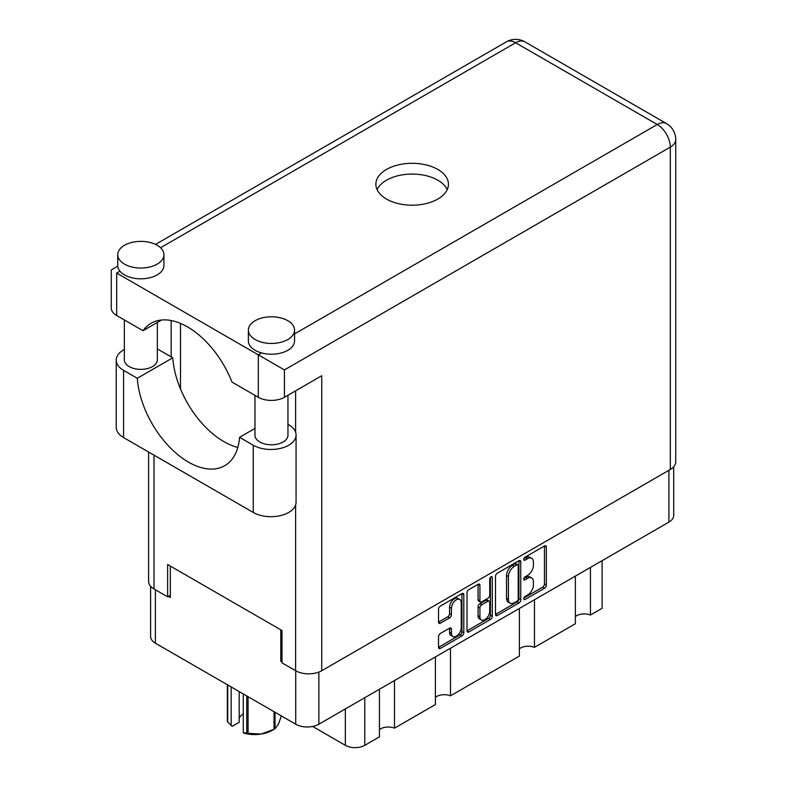 <?xml version="1.0" encoding="UTF-8"?>
<svg xmlns="http://www.w3.org/2000/svg" width="787" height="787" viewBox="0 0 787 787"><rect width="100%" height="100%" fill="white"/><g stroke="black" fill="none" stroke-linecap="round" stroke-linejoin="round"><path stroke-width="1.18" d="M459.805 599.478L457.945 598.405A6.926 4.004 120 0 0 454.473 598.75A6.926 4.004 120 0 0 449.574 607.23L451.443 608.312A6.926 4.004 120 0 1 456.342 599.822A6.926 4.004 120 0 1 459.805 599.478A6.926 4.004 120 0 1 461.241 602.655L461.241 627.711A6.926 4.004 120 0 1 458.221 634.686A6.926 4.004 120 0 1 452.879 636.545A6.926 4.004 120 0 1 451.443 633.368L451.443 629.197A2.587 1.495 120 0 0 450.912 628.006A2.587 1.495 120 0 0 449.613 628.134L440.366 633.476A2.587 1.495 120 0 0 438.526 636.653L438.526 647.327A2.587 1.495 120 0 0 439.067 648.518A2.587 1.495 120 0 0 440.366 648.39L461.979 635.906A2.587 1.495 120 0 0 463.809 632.738L463.809 594.667A2.587 1.495 120 0 0 463.268 593.477A2.587 1.495 120 0 0 461.979 593.614L440.366 606.088A2.587 1.495 120 0 0 438.526 609.256L438.526 622.163A2.587 1.495 120 0 0 439.067 623.343A2.587 1.495 120 0 0 440.366 623.215L449.613 617.884A2.587 1.495 120 0 0 451.443 614.706L451.443 608.312M491.009 576.851L492.288 577.589A1.81 1.043 120 0 0 491.914 576.763A1.81 1.043 120 0 0 491.009 576.851A1.81 1.043 120 0 0 489.721 579.065L489.721 595.139A2.587 1.495 120 0 1 487.891 598.317L481.762 601.858A2.587 1.495 120 0 1 480.464 601.986A2.587 1.495 120 0 1 479.922 600.806L479.922 585.361A2.587 1.495 120 0 0 479.391 584.18A2.587 1.495 120 0 0 478.093 584.308L479.922 585.361M495.495 576.369L495.495 614.44A2.587 1.495 120 0 0 496.026 615.631A2.587 1.495 120 0 0 497.325 615.503L518.938 603.019A2.587 1.495 120 0 0 520.768 599.851L520.768 561.78A2.587 1.495 120 0 0 520.237 560.59A2.587 1.495 120 0 0 518.938 560.718L497.325 573.202A2.587 1.495 120 0 0 495.495 576.369M673.711 466.78L673.711 515.426A16.36 9.444 180 0 1 668.92 522.106L318.863 724.217A16.36 9.444 180 0 1 295.725 724.217L155.393 643.195A16.36 9.444 180 0 1 150.602 636.516L150.602 586.256M527.546 595.09L525.027 596.546A1.81 1.043 120 0 0 523.847 598.14A1.81 1.043 120 0 0 524.122 599.596A1.81 1.043 120 0 0 525.027 599.507L544.486 588.273A2.587 1.495 120 0 0 546.326 585.095L546.326 547.024A2.587 1.495 120 0 0 545.784 545.844A2.587 1.495 120 0 0 544.486 545.971L525.027 557.206A1.81 1.043 120 0 0 523.847 558.8A1.81 1.043 120 0 0 524.122 560.255A1.81 1.043 120 0 0 525.027 560.167L527.546 558.711A8.293 4.781 120 0 1 531.687 558.298A8.293 4.781 120 0 1 533.409 562.095L533.409 565.273A8.293 4.781 120 0 1 527.546 575.425L525.027 576.871A1.81 1.043 120 0 0 523.847 578.475A1.81 1.043 120 0 0 524.122 579.93A1.81 1.043 120 0 0 525.027 579.832L527.546 578.386A8.293 4.781 120 0 1 531.687 577.973A8.293 4.781 120 0 1 533.409 581.77L533.409 584.938A8.293 4.781 120 0 1 527.546 595.09M467.016 630.849L488.589 618.385L490.458 619.467A2.587 1.495 120 0 0 492.288 616.29L492.288 577.589M490.458 619.467L468.845 631.941A2.587 1.495 120 0 1 467.547 632.069A2.587 1.495 120 0 1 467.016 630.889L467.016 592.818A2.587 1.495 120 0 1 468.845 589.64L478.093 584.308M282.002 660.598L280.792 661.296L282.002 661.995M280.792 661.296L280.792 629.836M168.369 596.389L170.326 597.52L170.326 566.06M602.124 560.678L602.124 608.292L590.437 615.041A10.821 6.247 0 0 0 575.366 616.546M590.437 567.417L590.437 615.041M379.432 689.245L379.432 736.858L364.765 745.328A13.723 7.919 180 0 1 345.355 745.328L312.665 726.46M394.503 680.539L394.503 728.162A10.821 6.247 0 0 0 379.432 729.667M435.408 656.919L435.408 704.542L394.503 728.162M450.489 648.222L450.489 695.836A10.821 6.247 0 0 0 435.408 697.341M519.381 608.44L519.381 656.063L450.489 695.836M534.462 599.733L534.462 647.357A10.821 6.247 0 0 0 519.381 648.862M575.366 576.123L575.366 623.737L534.462 647.357M531.687 577.973L529.828 576.891A8.293 4.781 120 0 0 525.686 577.304L527.546 578.386M523.886 578.337L525.686 577.304M531.687 558.298L529.828 557.226A8.293 4.781 120 0 0 525.686 557.639L527.546 558.711M523.886 558.672L525.686 557.639M523.886 598.012L542.627 587.191A2.587 1.495 120 0 0 544.456 584.023L544.456 545.991M495.495 614.401L517.069 601.947A2.587 1.495 120 0 0 518.908 598.769L518.908 560.737L520.768 561.78M516.921 601.229A1.81 1.043 120 0 0 518.21 599.005L518.21 565.587A1.81 1.043 120 0 0 517.826 564.761A1.81 1.043 120 0 0 516.921 564.85L514.265 566.384A8.293 4.781 120 0 0 508.412 576.537L508.412 599.369A8.293 4.781 120 0 0 510.124 603.167A8.293 4.781 120 0 0 514.265 602.753L516.921 601.229M517.826 564.761L515.967 563.679A1.81 1.043 120 0 0 515.062 563.767L516.921 564.85M510.124 603.167L508.254 602.094A8.293 4.781 120 0 1 506.543 598.297L506.543 575.454A8.293 4.781 120 0 1 512.406 565.302L515.062 563.767M478.063 584.328L478.063 599.724A2.587 1.495 120 0 0 478.594 600.914L480.464 601.986M490.419 577.353L490.419 615.218L492.288 616.29M479.922 616.821A6.926 4.004 120 0 0 481.359 619.999A6.926 4.004 120 0 0 486.7 618.139A6.926 4.004 120 0 0 489.721 611.165L489.721 602.33A2.587 1.495 120 0 0 489.189 601.15A2.587 1.495 120 0 0 487.891 601.278L481.762 604.819A2.587 1.495 120 0 0 479.922 607.987L479.922 616.821L478.063 615.749A6.926 4.004 120 0 0 479.499 618.916L481.359 619.999M489.189 601.15L487.32 600.068A2.587 1.495 120 0 0 486.032 600.196L487.891 601.278M478.063 615.749L478.063 606.915A2.587 1.495 120 0 1 479.893 603.737L486.032 600.196M488.589 618.385A2.587 1.495 120 0 0 490.419 615.218M452.879 636.545L451.01 635.463A6.926 4.004 120 0 1 449.574 632.295L449.574 628.154M438.526 622.124L447.744 616.801A2.587 1.495 120 0 0 449.574 613.634L449.574 607.23M440.366 648.39L438.526 647.327L460.11 634.834A2.587 1.495 120 0 0 461.939 631.656L461.939 593.634M248.053 696.692L248.053 733.307A28.106 16.222 180 0 1 246.734 733.1L243.281 732.727L243.281 693.937M246.734 733.1L246.734 695.934M239.189 691.576L239.189 722.269L232.244 726.283L227.709 722.112A28.106 16.222 180 0 1 227.354 721.354L227.354 684.739M243.281 732.727L244.373 733.277A24.672 14.245 180 0 0 261.058 734.094L274.053 729.283L274.053 711.704M248.053 733.307L261.058 734.094A24.672 14.245 180 0 0 272.115 730.405L274.545 729.008A28.106 16.222 180 0 1 274.053 729.283M275.017 712.265L275.017 728.723L278.5 724.02L281.362 715.924M227.709 684.946L227.709 722.112M239.189 718.403A15.838 9.139 180 0 1 243.281 713.976M231.162 686.933L231.162 725.722M254.968 428.423L239.563 437.316L253.266 445.235A25.066 14.471 -0 0 0 288.721 445.235A25.066 14.471 -0 0 0 296.069 434.995A25.066 14.471 -0 0 0 288.721 424.764L287.953 424.321M253.266 445.235L253.266 512.455A25.066 14.471 -0 0 0 288.721 512.455A25.066 14.471 -0 0 0 296.069 502.224L296.069 434.995M124.513 245.278A23.089 13.33 -0 0 0 117.755 254.703A23.089 13.33 -0 0 0 132.009 267.019A23.089 13.33 -0 0 0 157.174 264.127A23.089 13.33 -0 0 0 163.932 254.703A23.089 13.33 -0 0 0 149.678 242.386A23.089 13.33 -0 0 0 124.513 245.278M117.755 254.703L117.755 265.475A23.089 13.33 -0 0 0 119.968 271.171A23.089 13.33 -0 0 0 157.174 274.909A23.089 13.33 -0 0 0 163.932 265.475L163.932 254.703M255.136 320.693A23.089 13.33 -0 0 0 248.367 330.117A23.089 13.33 -0 0 0 262.622 342.434A23.089 13.33 -0 0 0 287.786 339.541A23.089 13.33 -0 0 0 294.554 330.117A23.089 13.33 -0 0 0 280.3 317.8A23.089 13.33 -0 0 0 255.136 320.693M248.367 330.117L248.367 340.889A23.089 13.33 -0 0 0 261.599 352.94A23.089 13.33 -0 0 0 287.786 350.323A23.089 13.33 -0 0 0 294.554 340.889L294.554 330.117M437.818 199.062A36.281 20.954 -0 0 0 448.442 184.247A36.281 20.954 -0 0 0 426.042 164.896A36.281 20.954 -0 0 0 386.506 169.431A36.281 20.954 -0 0 0 375.871 184.247A36.281 20.954 -0 0 0 398.271 203.607A36.281 20.954 -0 0 0 437.818 199.062M377.091 189.637A36.281 20.954 180 0 1 386.506 180.203A36.281 20.954 180 0 1 421.586 174.793A36.281 20.954 180 0 1 447.223 189.637M287.953 395.261L287.953 435.27A16.497 9.523 180 0 1 283.123 441.999A16.497 9.523 180 0 1 265.15 444.065A16.497 9.523 180 0 1 254.968 435.27L254.968 395.359M157.331 322.444L157.331 359.856A16.497 9.523 180 0 1 152.501 366.585A16.497 9.523 180 0 1 134.528 368.65A16.497 9.523 180 0 1 124.346 359.856L124.346 319.955M294.554 333.914L657.263 124.513A18.475 10.664 -120 0 1 670.327 147.13A18.475 10.664 -0 0 0 675.738 139.594L675.738 461.939A18.475 10.664 180 0 1 670.327 469.475L670.327 147.13L284.432 369.929L116.673 273.069C109.629 269.006 109.629 269.006 116.673 273.069L116.673 315.518L142.998 330.717L161.551 320.004M116.673 315.518A18.475 10.664 180 0 1 111.262 307.983L111.262 269.951L117.784 266.183M153.996 455.142L153.996 588.951L167.621 596.821L170.326 595.257M153.996 588.951A18.475 10.664 180 0 1 148.586 581.416L148.586 452.023M670.327 469.475L321.755 670.721A18.475 10.664 180 0 1 295.627 670.721L282.002 662.861L282.002 630.535L167.621 564.495L167.621 596.821M171.163 356.895L171.163 320.525M284.432 369.929L284.432 397.287L321.755 375.743L321.755 670.721M180.498 388.965L180.498 323.398M284.432 397.287A18.475 10.664 180 0 1 258.303 397.287L258.303 354.839L261.599 352.94M142.998 330.717A72.837 42.055 -120 0 1 151.074 323.28A72.837 42.055 -120 0 1 231.988 382.098L258.303 397.287M237.812 447.439A72.571 41.898 60 0 1 172.746 357.8L159.033 349.89A25.066 14.471 180 0 0 157.331 348.995M253.266 512.455L123.579 437.582A25.066 14.471 180 0 1 116.24 427.351L116.24 360.121A25.066 14.471 180 0 1 124.346 349.467M172.746 357.8L137.292 378.272L123.579 370.362A25.066 14.471 180 0 1 116.24 360.121M137.292 378.272A72.571 41.898 -120 0 0 170.789 448.305A72.571 41.898 -120 0 0 224.708 465.688A72.571 41.898 -120 0 0 239.563 437.316M318.863 724.217L318.863 672.088M668.92 522.106L668.92 470.282M155.393 643.195L155.393 589.758M295.725 724.217L295.725 670.78M345.355 708.91L345.355 745.328M364.765 697.715L364.765 745.328M523.749 579.094L525.027 579.832M523.749 559.429L525.027 560.167M544.486 545.971L546.326 547.024M544.456 584.023L546.326 585.095M542.627 587.191L544.486 588.273M523.749 598.769L525.027 599.507M518.908 598.769L520.768 599.851M517.069 601.947L518.938 603.019M495.495 614.44L497.325 615.503M512.406 565.302L514.265 566.384M506.543 575.454L508.412 576.537M506.543 598.297L508.412 599.369M467.016 630.889L468.845 631.941M478.063 599.724L479.922 600.806M479.893 603.737L481.762 604.819M478.063 606.915L479.922 607.987M449.613 628.134L451.443 629.197M449.574 632.295L451.443 633.368M449.574 613.634L451.443 614.706M447.744 616.801L449.613 617.884M438.526 622.163L440.366 623.215M461.979 593.614L463.809 594.667M461.939 631.656L463.809 632.738M460.11 634.834L461.979 635.906M675.738 139.594A18.475 18.475 0 0 0 666.5 123.598A18.475 10.664 120 0 0 657.263 124.513L515.633 42.744L160.538 247.748M119.968 271.171L116.673 273.069M295.627 670.721L295.627 504.92M295.627 432.299L295.627 390.824M506.395 41.829A18.475 10.664 60 0 1 515.633 42.744A18.475 10.664 120 0 1 524.87 41.829A18.475 18.475 0 0 0 506.395 41.829L155.511 244.413M123.579 370.362L123.579 437.582M666.5 123.598L524.87 41.829"/></g></svg>
